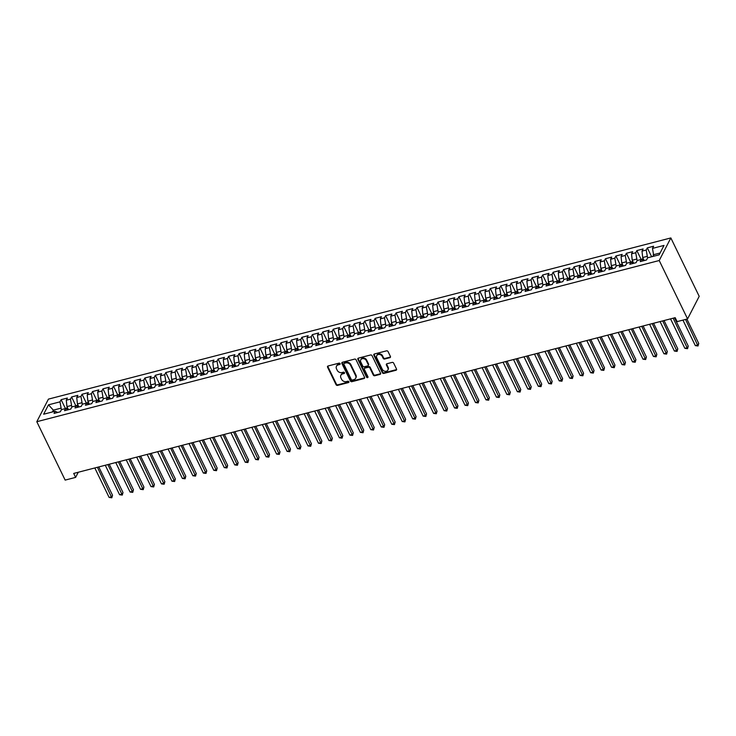 <?xml version="1.0" encoding="UTF-8"?>
<svg xmlns="http://www.w3.org/2000/svg" width="736" height="736" viewBox="0 0 736 736"><rect width="100%" height="100%" fill="white"/><g stroke="black" fill="none" stroke-linecap="round" stroke-linejoin="round"><path stroke-width="1.1" d="M340.087 363.639A0.819 0.672 -152.8 0 0 339.038 363.142L328.127 365.967A1.168 0.957 -152.8 0 0 327.566 367.209L336.058 384.689A1.168 0.957 -152.8 0 0 337.557 385.397L348.478 382.573A0.819 0.672 -152.8 0 0 347.815 381.211L346.398 381.579A3.754 3.064 -152.8 0 1 341.605 379.316L340.897 377.862A3.754 3.064 -152.8 0 1 340.851 375.296A3.754 3.064 -152.8 0 1 342.672 373.897L344.089 373.538A0.819 0.672 -152.8 0 0 343.427 372.177L342.019 372.545A3.754 3.064 -152.8 0 1 337.217 370.282L336.508 368.828A3.754 3.064 -152.8 0 1 336.462 366.261A3.754 3.064 -152.8 0 1 338.293 364.863L339.701 364.504A0.819 0.672 -152.8 0 0 340.087 363.639M389.859 357.687A1.168 0.957 -152.8 0 0 390.42 356.454L388.038 351.55A1.168 0.957 -152.8 0 0 386.538 350.842L374.412 353.979A1.168 0.957 -152.8 0 0 373.86 355.221L382.343 372.701A1.168 0.957 -152.8 0 0 383.842 373.41L395.968 370.272A1.168 0.957 -152.8 0 0 396.529 369.03L393.65 363.106A1.168 0.957 -152.8 0 0 392.15 362.397L386.961 363.74A1.168 0.957 -152.8 0 0 386.409 364.982L387.835 367.917A3.137 2.567 -152.8 0 1 387.872 370.07A3.137 2.567 -152.8 0 1 385.13 371.294A3.137 2.567 -152.8 0 1 382.334 369.343L376.749 357.834A3.137 2.567 -152.8 0 1 376.703 355.69A3.137 2.567 -152.8 0 1 379.445 354.458A3.137 2.567 -152.8 0 1 382.242 356.408L383.171 358.331A1.168 0.957 -152.8 0 0 384.67 359.03L389.859 357.687L390.181 357.08A1.168 0.957 -152.8 0 0 390.522 356.914M687.571 318.909L659.217 260.526L670.846 237.94L699.2 296.332L687.571 318.909L677.102 321.623L675.179 317.667L73.701 473.432L75.624 477.388L78.264 472.245M75.624 477.388L65.154 480.102L36.8 421.71L659.217 260.526M356.077 359.821A1.168 0.957 -152.8 0 0 354.586 359.113L342.461 362.259A1.168 0.957 -152.8 0 0 341.9 363.492L350.391 380.981A1.168 0.957 -152.8 0 0 351.891 381.68L364.016 378.543A1.168 0.957 -152.8 0 0 364.568 377.31L356.077 359.821M358.432 358.119L370.558 354.982A1.168 0.957 -152.8 0 1 372.057 355.681L380.549 373.17A1.168 0.957 -152.8 0 1 379.997 374.403L374.808 375.746A1.168 0.957 -152.8 0 1 373.308 375.047L369.858 367.954A1.168 0.957 -152.8 0 0 368.359 367.246L364.918 368.138A1.168 0.957 -152.8 0 0 364.366 369.38L367.954 376.758A0.819 0.672 -152.8 0 1 366.51 377.136L357.88 359.352A1.168 0.957 -152.8 0 1 358.432 358.119M670.846 237.94L48.429 399.124L36.8 421.71M65.357 408.397L61.116 399.676L60.002 401.847L48.484 404.828L43.645 414.221L55.163 411.24L54.05 413.411L60.324 411.783L61.447 409.612L65.633 408.535L64.52 410.697L70.794 409.069L71.907 406.907L76.102 405.821L74.98 407.983L81.264 406.364L82.377 404.193L86.563 403.107L85.45 405.278L91.733 403.65L92.846 401.479L97.032 400.402L95.919 402.564L102.203 400.936L103.316 398.774L107.502 397.688L106.389 399.85L112.663 398.231L113.786 396.06L117.972 394.974L116.858 397.146L123.133 395.517L124.255 393.346L128.441 392.27L127.319 394.432L133.602 392.803L134.716 390.641L138.902 389.556L137.788 391.718L144.072 390.098L145.185 387.927L149.371 386.842L148.258 389.013L154.542 387.384L155.655 385.222L159.841 384.137L158.728 386.299L165.011 384.67L166.124 382.508L170.31 381.423L169.197 383.594L175.472 381.966L176.594 379.794L180.78 378.709L179.658 380.88L185.941 379.252L187.054 377.09L191.25 376.004L190.127 378.166L196.411 376.538L197.524 374.376L201.71 373.29L200.597 375.461L206.88 373.833L207.994 371.662L212.18 370.576L211.066 372.747L217.35 371.119L218.463 368.957L222.649 367.871L221.536 370.033L227.81 368.405L228.933 366.243L233.119 365.157L232.006 367.328L238.28 365.7L239.393 363.529L243.588 362.443L242.466 364.614L248.75 362.986L249.863 360.824L254.049 359.738L252.936 361.9L259.219 360.272L260.332 358.11L264.518 357.024L263.405 359.196L269.689 357.567L270.802 355.396L274.988 354.31L273.875 356.482L280.149 354.853L281.272 352.691L285.458 351.606L284.344 353.768L290.619 352.139L291.741 349.977L295.927 348.892L294.805 351.063L301.088 349.434L302.202 347.263L306.397 346.178L305.274 348.349L311.558 346.72L312.671 344.558L316.857 343.473L315.744 345.635L322.028 344.006L323.141 341.844L327.327 340.759L326.214 342.93L332.497 341.302L333.61 339.13L337.796 338.045L336.683 340.216L342.958 338.588L344.08 336.426L348.266 335.34L347.153 337.502L353.427 335.874L354.54 333.712L358.736 332.626L357.613 334.797L363.897 333.169L365.01 330.998L369.196 329.912L368.083 332.083L374.366 330.455L375.48 328.293L379.666 327.207L378.552 329.369L384.836 327.75L385.949 325.579L390.135 324.493L389.022 326.664L395.296 325.036L396.419 322.865L400.605 321.779L399.492 323.95L405.766 322.322L406.888 320.16L411.074 319.074L409.952 321.236L416.236 319.617L417.349 317.446L421.535 316.36L420.422 318.532L426.705 316.903L427.818 314.732L432.004 313.646L430.891 315.818L437.175 314.189L438.288 312.027L442.474 310.942L441.361 313.104L447.644 311.484L448.758 309.313L452.944 308.228L451.83 310.399L458.105 308.77L459.227 306.599L463.413 305.523L462.291 307.685L468.574 306.056L469.688 303.894L473.883 302.809L472.76 304.971L479.044 303.352L480.157 301.18L484.343 300.095L483.23 302.266L489.514 300.638L490.627 298.466L494.813 297.39L493.7 299.552L499.983 297.924L501.096 295.762L505.282 294.676L504.169 296.838L510.444 295.219L511.566 293.048L515.752 291.962L514.639 294.133L520.913 292.505L522.026 290.334L526.222 289.257L525.099 291.419L531.383 289.791L532.496 287.629L536.682 286.543L535.569 288.705L541.852 287.086L542.966 284.915L547.152 283.829L546.038 286L552.322 284.372L553.435 282.201L557.621 281.124L556.508 283.286L562.782 281.658L563.905 279.496L568.091 278.41L566.978 280.572L573.252 278.953L574.374 276.782L578.56 275.696L577.438 277.868L583.722 276.239L584.835 274.068L589.021 272.992L587.908 275.154L594.191 273.525L595.304 271.363L599.49 270.278L598.377 272.44L604.661 270.82L605.774 268.649L609.96 267.564L608.847 269.735L615.13 268.106L616.244 265.935L620.43 264.859L619.316 267.021L625.591 265.392L626.713 263.23L630.899 262.145L629.777 264.307L636.06 262.688L637.174 260.516L641.369 259.431L640.246 261.602L646.53 259.974L647.643 257.802L659.162 254.822L664.001 245.428L652.482 248.409L653.826 256.202M61.116 399.676L67.399 398.047L66.286 400.218L70.472 399.133L71.852 407.017M75.817 405.692L71.585 396.962L70.472 399.133M71.585 396.962L77.869 395.342L76.746 397.504L80.942 396.419L82.322 404.303M86.287 402.978L82.055 394.257L80.942 396.419M82.055 394.257L88.338 392.628L87.216 394.79L91.402 393.714L92.791 401.589M96.756 400.264L92.524 391.543L91.402 393.714M92.524 391.543L98.799 389.914L97.686 392.086L101.872 391L103.261 398.884M107.226 397.56L102.985 388.829L101.872 391M102.985 388.829L109.268 387.21L108.155 389.372L112.341 388.286L113.73 396.17M117.696 394.846L113.454 386.124L112.341 388.286M113.454 386.124L119.738 384.496L118.625 386.658L122.811 385.581L124.191 393.456M128.165 392.132L123.924 383.41L122.811 385.581M123.924 383.41L130.208 381.782L129.094 383.953L133.28 382.867L134.66 390.752M138.626 389.427L134.394 380.696L133.28 382.867M134.394 380.696L140.677 379.077L139.555 381.239L143.741 380.153L145.13 388.038M149.095 386.713L144.863 377.991L143.741 380.153M144.863 377.991L151.138 376.363L150.024 378.525L154.21 377.448L155.6 385.324M159.565 383.999L155.333 375.277L154.21 377.448M155.333 375.277L161.607 373.649L160.494 375.82L164.68 374.734L166.069 382.619M170.034 381.294L165.793 372.563L164.68 374.734M165.793 372.563L172.077 370.944L170.964 373.106L175.15 372.02L176.53 379.905M180.504 378.58L176.263 369.858L175.15 372.02M176.263 369.858L182.546 368.23L181.433 370.392L185.619 369.316L186.999 377.191M190.964 375.866L186.732 367.144L185.619 369.316M186.732 367.144L193.016 365.516L191.894 367.687L196.089 366.602L197.469 374.486M201.434 373.161L197.202 364.43L196.089 366.602M197.202 364.43L203.486 362.811L202.363 364.973L206.549 363.888L207.938 371.772M211.904 370.447L207.672 361.726L206.549 363.888M207.672 361.726L213.946 360.097L212.833 362.268L217.019 361.183L218.408 369.058M222.373 367.733L218.132 359.012L217.019 361.183M218.132 359.012L224.416 357.383L223.302 359.554L227.488 358.469L228.878 366.353M232.843 365.028L228.602 356.298L227.488 358.469M228.602 356.298L234.885 354.678L233.772 356.84L237.958 355.755L239.338 363.639M243.303 362.314L239.071 353.593L237.958 355.755M239.071 353.593L245.355 351.964L244.242 354.136L248.428 353.05L249.808 360.925M253.773 359.6L249.541 350.879L248.428 353.05M249.541 350.879L255.824 349.25L254.702 351.422L258.888 350.336L260.277 358.22M264.242 356.896L260.01 348.165L258.888 350.336M260.01 348.165L266.285 346.546L265.172 348.708L269.358 347.622L270.747 355.506M274.712 354.182L270.48 345.46L269.358 347.622M270.48 345.46L276.754 343.832L275.641 346.003L279.827 344.917L281.216 352.792M285.182 351.468L280.94 342.746L279.827 344.917M280.94 342.746L287.224 341.118L286.111 343.289L290.297 342.203L291.677 350.088M295.651 348.763L291.41 340.041L290.297 342.203M291.41 340.041L297.694 338.413L296.58 340.575L300.766 339.489L302.146 347.374M306.112 346.049L301.88 337.327L300.766 339.489M301.88 337.327L308.163 335.699L307.041 337.87L311.236 336.784L312.616 344.669M316.581 343.335L312.349 334.613L311.236 336.784M312.349 334.613L318.624 332.985L317.51 335.156L321.696 334.07L323.086 341.955M327.051 340.63L322.819 331.908L321.696 334.07M322.819 331.908L329.093 330.28L327.98 332.442L332.166 331.356L333.555 339.241M337.52 337.916L333.279 329.194L332.166 331.356M333.279 329.194L339.563 327.566L338.45 329.737L342.636 328.652L344.025 336.536M347.99 335.202L343.749 326.48L342.636 328.652M343.749 326.48L350.032 324.852L348.919 327.023L353.105 325.938L354.485 333.822M358.45 332.497L354.218 323.776L353.105 325.938M354.218 323.776L360.502 322.147L359.38 324.309L363.575 323.224L364.955 331.108M368.92 329.783L364.688 321.062L363.575 323.224M364.688 321.062L370.972 319.433L369.849 321.604L374.035 320.519L375.424 328.403M379.39 327.069L375.158 318.348L374.035 320.519M375.158 318.348L381.432 316.719L380.319 318.89L384.505 317.805L385.894 325.689M389.859 324.364L385.618 315.643L384.505 317.805M385.618 315.643L391.902 314.014L390.788 316.176L394.974 315.091L396.364 322.975M400.329 321.65L396.088 312.929L394.974 315.091M396.088 312.929L402.371 311.3L401.258 313.472L405.444 312.386L406.824 320.27M410.789 318.936L406.557 310.215L405.444 312.386M406.557 310.215L412.841 308.586L411.728 310.758L415.914 309.672L417.294 317.556M421.259 316.232L417.027 307.51L415.914 309.672M417.027 307.51L423.31 305.882L422.188 308.044L426.374 306.958L427.763 314.842M431.728 313.518L427.496 304.796L426.374 306.958M427.496 304.796L433.771 303.168L432.658 305.339L436.844 304.253L438.233 312.138M442.198 310.804L437.966 302.082L436.844 304.253M437.966 302.082L444.24 300.454L443.127 302.625L447.313 301.539L448.702 309.424M452.668 308.099L448.426 299.377L447.313 301.539M448.426 299.377L454.71 297.749L453.597 299.911L457.783 298.825L459.163 306.71M463.137 305.385L458.896 296.663L457.783 298.825M458.896 296.663L465.18 295.035L464.066 297.206L468.252 296.12L469.632 304.005M473.598 302.671L469.366 293.949L468.252 296.12M469.366 293.949L475.649 292.321L474.527 294.492L478.722 293.406L480.102 301.291M484.067 299.966L479.835 291.244L478.722 293.406M479.835 291.244L486.11 289.616L484.996 291.778L489.182 290.692L490.572 298.577M494.537 297.252L490.305 288.53L489.182 290.692M490.305 288.53L496.579 286.902L495.466 289.073L499.652 287.988L501.041 295.872M505.006 294.538L500.765 285.816L499.652 287.988M500.765 285.816L507.049 284.197L505.936 286.359L510.122 285.274L511.511 293.158M515.476 291.833L511.235 283.112L510.122 285.274M511.235 283.112L517.518 281.483L516.405 283.645L520.591 282.569L521.971 290.444M525.936 289.119L521.704 280.398L520.591 282.569M521.704 280.398L527.988 278.769L526.866 280.94L531.061 279.855L532.441 287.739M536.406 286.405L532.174 277.684L531.061 279.855M532.174 277.684L538.458 276.064L537.335 278.226L541.521 277.141L542.91 285.025M546.876 283.7L542.644 274.979L541.521 277.141M542.644 274.979L548.918 273.35L547.805 275.512L551.991 274.436L553.38 282.311M557.345 280.986L553.113 272.265L551.991 274.436M553.113 272.265L559.388 270.636L558.274 272.808L562.46 271.722L563.85 279.606M567.815 278.272L563.574 269.551L562.46 271.722M563.574 269.551L569.857 267.932L568.744 270.094L572.93 269.008L574.31 276.892M578.284 275.568L574.043 266.846L572.93 269.008M574.043 266.846L580.327 265.218L579.214 267.38L583.4 266.303L584.78 274.178M588.745 272.854L584.513 264.132L583.4 266.303M584.513 264.132L590.796 262.504L589.674 264.675L593.869 263.589L595.249 271.474M599.214 270.14L594.982 261.418L593.869 263.589M594.982 261.418L601.257 259.799L600.144 261.961L604.33 260.875L605.719 268.76M609.684 267.435L605.452 258.713L604.33 260.875M605.452 258.713L611.726 257.085L610.613 259.247L614.799 258.17L616.188 266.046M620.154 264.721L615.912 255.999L614.799 258.17M615.912 255.999L622.196 254.371L621.083 256.542L625.269 255.456L626.649 263.341M630.623 262.016L626.382 253.285L625.269 255.456M626.382 253.285L632.666 251.666L631.552 253.828L635.738 252.742L637.118 260.627M641.084 259.302L636.852 250.58L635.738 252.742M636.852 250.58L643.135 248.952L642.013 251.114L646.208 250.038L647.588 257.913M651.553 256.588L647.321 247.866L646.208 250.038M647.321 247.866L653.605 246.238L652.482 248.409M641.369 259.431L643.917 260.654M660.091 253.009L653.154 254.803M630.899 262.145L633.448 263.359M646.87 256.432L642.684 257.517L644.175 260.581M642.013 251.114L642.684 257.517M620.43 264.859L622.978 266.073M636.401 259.146L632.215 260.231L633.705 263.295M631.552 253.828L632.215 260.231M609.96 267.564L612.508 268.787M625.931 261.86L621.745 262.936L623.236 266.009M621.083 256.542L621.745 262.936M599.49 270.278L602.048 271.492M615.462 264.564L611.276 265.65L612.766 268.714M610.613 259.247L611.276 265.65M589.021 272.992L591.578 274.206M605.001 267.278L600.806 268.364L602.296 271.428M600.144 261.961L600.806 268.364M578.56 275.696L581.109 276.92M594.532 269.992L590.346 271.069L591.836 274.142M589.674 264.675L590.346 271.069M568.091 278.41L570.639 279.625M584.062 272.697L579.876 273.783L581.366 276.846M579.214 267.38L579.876 273.783M557.621 281.124L560.17 282.339M573.592 275.411L569.406 276.497L570.897 279.56M568.744 270.094L569.406 276.497M547.152 283.829L549.7 285.053M563.123 278.125L558.937 279.202L560.427 282.274M558.274 272.808L558.937 279.202M536.682 286.543L539.24 287.758M552.662 280.83L548.467 281.916L549.958 284.979M547.805 275.512L548.467 281.916M526.222 289.257L528.77 290.472M542.193 283.544L538.007 284.63L539.488 287.693M537.335 278.226L538.007 284.63M515.752 291.962L518.3 293.186M531.723 286.249L527.537 287.334L529.028 290.407M526.866 280.94L527.537 287.334M505.282 294.676L507.831 295.89M521.254 288.963L517.068 290.048L518.558 293.112M516.405 283.645L517.068 290.048M494.813 297.39L497.361 298.604M510.784 291.677L506.598 292.762L508.088 295.826M505.936 286.359L506.598 292.762M484.343 300.095L486.901 301.309M500.314 294.382L496.128 295.467L497.619 298.54M495.466 289.073L496.128 295.467M473.883 302.809L476.431 304.023M489.854 297.096L485.668 298.181L487.149 301.245M484.996 291.778L485.668 298.181M463.413 305.523L465.962 306.737M479.384 299.81L475.198 300.895L476.689 303.959M474.527 294.492L475.198 300.895M452.944 308.228L455.492 309.442M468.915 302.514L464.729 303.6L466.219 306.673M464.066 297.206L464.729 303.6M442.474 310.942L445.022 312.156M458.445 305.228L454.259 306.314L455.75 309.378M453.597 299.911L454.259 306.314M432.004 313.646L434.562 314.87M447.976 307.942L443.79 309.028L445.28 312.092M443.127 302.625L443.79 309.028M421.535 316.36L424.092 317.575M437.515 310.647L433.32 311.733L434.81 314.806M432.658 305.339L433.32 311.733M411.074 319.074L413.623 320.289M427.046 313.361L422.86 314.447L424.341 317.51M422.188 308.044L422.86 314.447M400.605 321.779L403.153 323.003M416.576 316.075L412.39 317.161L413.88 320.224M411.728 310.758L412.39 317.161M390.135 324.493L392.684 325.708M406.106 318.78L401.92 319.866L403.411 322.938M401.258 313.472L401.92 319.866M379.666 327.207L382.214 328.422M395.637 321.494L391.451 322.58L392.941 325.643M390.788 316.176L391.451 322.58M369.196 329.912L371.754 331.136M385.176 324.208L380.981 325.294L382.472 328.357M380.319 318.89L380.981 325.294M358.736 332.626L361.284 333.84M374.707 326.913L370.521 327.998L372.002 331.071M369.849 321.604L370.521 327.998M348.266 335.34L350.814 336.554M364.237 329.627L360.051 330.712L361.542 333.776M359.38 324.309L360.051 330.712M337.796 338.045L340.345 339.268M353.768 332.341L349.582 333.426L351.072 336.49M348.919 327.023L349.582 333.426M327.327 340.759L329.875 341.973M343.298 335.046L339.112 336.131L340.602 339.204M338.45 329.737L339.112 336.131M316.857 343.473L319.415 344.687M332.828 337.76L328.642 338.845L330.133 341.909M327.98 332.442L328.642 338.845M306.397 346.178L308.945 347.401M322.368 340.474L318.182 341.559L319.663 344.623M317.51 335.156L318.182 341.559M295.927 348.892L298.476 350.106M311.898 343.178L307.712 344.264L309.203 347.337M307.041 337.87L307.712 344.264M285.458 351.606L288.006 352.82M301.429 345.892L297.243 346.978L298.733 350.042M296.58 340.575L297.243 346.978M274.988 354.31L277.536 355.534M290.959 348.606L286.773 349.692L288.264 352.756M286.111 343.289L286.773 349.692M264.518 357.024L267.076 358.239M280.49 351.311L276.304 352.397L277.794 355.47M275.641 346.003L276.304 352.397M254.049 359.738L256.606 360.953M270.029 354.025L265.834 355.111L267.324 358.174M265.172 348.708L265.834 355.111M243.588 362.443L246.137 363.667M259.56 356.739L255.374 357.825L256.855 360.888M254.702 351.422L255.374 357.825M233.119 365.157L235.667 366.372M249.09 359.444L244.904 360.53L246.394 363.593M244.242 354.136L244.904 360.53M222.649 367.871L225.198 369.086M238.62 362.158L234.434 363.244L235.925 366.307M233.772 356.84L234.434 363.244M212.18 370.576L214.728 371.8M228.151 364.872L223.965 365.958L225.455 369.021M223.302 359.554L223.965 365.958M201.71 373.29L204.268 374.504M217.681 367.577L213.495 368.662L214.986 371.726M212.833 362.268L213.495 368.662M191.25 376.004L193.798 377.218M207.221 370.291L203.035 371.376L204.516 374.44M202.363 364.973L203.035 371.376M180.78 378.709L183.328 379.932M196.751 373.005L192.565 374.081L194.056 377.154M191.894 367.687L192.565 374.081M170.31 381.423L172.859 382.637M186.282 375.71L182.096 376.795L183.586 379.859M181.433 370.392L182.096 376.795M159.841 384.137L162.389 385.351M175.812 378.424L171.626 379.509L173.116 382.573M170.964 373.106L171.626 379.509M149.371 386.842L151.929 388.065M165.342 381.138L161.156 382.214L162.647 385.287M160.494 375.82L161.156 382.214M138.902 389.556L141.459 390.77M154.882 383.842L150.687 384.928L152.177 387.992M150.024 378.525L150.687 384.928M128.441 392.27L130.99 393.484M144.412 386.556L140.226 387.642L141.717 390.706M139.555 381.239L140.226 387.642M117.972 394.974L120.52 396.198M133.943 389.27L129.757 390.347L131.247 393.42M129.094 383.953L129.757 390.347M107.502 397.688L110.05 398.903M123.473 391.975L119.287 393.061L120.778 396.124M118.625 386.658L119.287 393.061M97.032 400.402L99.581 401.617M113.004 394.689L108.818 395.775L110.308 398.838M108.155 389.372L108.818 395.775M86.563 403.107L89.12 404.331M102.543 397.403L98.348 398.48L99.838 401.552M97.686 392.086L98.348 398.48M76.102 405.821L78.651 407.036M92.074 400.108L87.888 401.194L89.369 404.257M87.216 394.79L87.888 401.194M65.633 408.535L68.181 409.75M81.604 402.822L77.418 403.908L78.908 406.971M76.746 397.504L77.418 403.908M55.163 411.24L57.712 412.464M71.134 405.536L66.948 406.612L68.439 409.685M66.286 400.218L66.948 406.612M54.022 411.534L53.342 410.136L52.403 411.958M60.002 401.847L61.392 409.722M60.665 408.241L53.342 410.136L48.484 404.828M340.152 363.842A0.819 0.672 -152.8 0 1 340.014 363.888L338.606 364.256A3.754 3.064 -152.8 0 0 336.775 365.645L336.462 366.261M340.851 375.296L341.164 374.679A3.754 3.064 -152.8 0 1 342.985 373.29L344.402 372.922A0.819 0.672 -152.8 0 0 344.54 372.876M327.778 366.132A1.168 0.957 -152.8 0 0 327.879 366.592L336.37 384.082A1.168 0.957 -152.8 0 0 337.87 384.79L348.79 381.956A0.819 0.672 -152.8 0 0 348.928 381.91M342.111 362.425A1.168 0.957 -152.8 0 0 342.212 362.885L350.704 380.365A1.168 0.957 -152.8 0 0 352.204 381.073L364.329 377.936A1.168 0.957 -152.8 0 0 364.67 377.77M344.246 363.326A0.819 0.672 -152.8 0 0 343.859 364.191L351.311 379.537A0.819 0.672 -152.8 0 0 352.36 380.034L353.85 379.647A3.754 3.064 -152.8 0 0 355.672 378.258A3.754 3.064 -152.8 0 0 355.626 375.682L350.538 365.194A3.754 3.064 -152.8 0 0 345.736 362.94L344.246 363.326L344.558 362.71A0.819 0.672 -152.8 0 0 344.163 363.014L343.85 363.63M355.672 378.258L355.994 377.642A3.754 3.064 -152.8 0 0 355.948 375.075L355.626 375.682M344.558 362.71L346.049 362.324A3.754 3.064 -152.8 0 1 350.851 364.587L355.948 375.075M364.348 368.58L364.66 367.963A1.168 0.957 -152.8 0 1 365.231 367.531L368.681 366.638A1.168 0.957 -152.8 0 1 370.18 367.347L373.621 374.431A1.168 0.957 -152.8 0 0 375.121 375.139L380.31 373.796A1.168 0.957 -152.8 0 0 380.65 373.63M358.092 358.285A1.168 0.957 -152.8 0 0 358.193 358.745L366.822 376.519A0.819 0.672 -152.8 0 0 368.018 376.961M366.289 360.594A3.137 2.567 -152.8 0 0 363.492 358.644A3.137 2.567 -152.8 0 0 360.75 359.876A3.137 2.567 -152.8 0 0 360.796 362.02L362.765 366.077A1.168 0.957 -152.8 0 0 364.265 366.776L367.706 365.893A1.168 0.957 -152.8 0 0 368.258 364.651L366.289 360.594L366.602 359.987A3.137 2.567 -152.8 0 0 363.805 358.036A3.137 2.567 -152.8 0 0 361.063 359.26L360.75 359.876M368.276 365.452L368.589 364.844A1.168 0.957 -152.8 0 0 368.57 364.044L368.258 364.651M366.602 359.987L368.57 364.044M376.703 355.69L377.025 355.074A3.137 2.567 -152.8 0 1 379.758 353.85A3.137 2.567 -152.8 0 1 382.554 355.801L383.493 357.714A1.168 0.957 -152.8 0 0 384.992 358.423L390.181 357.08M387.872 370.07L388.185 369.454A3.137 2.567 -152.8 0 0 388.148 367.31L387.835 367.917M386.621 363.906A1.168 0.957 -152.8 0 0 386.722 364.375L388.148 367.31M374.072 354.145A1.168 0.957 -152.8 0 0 374.173 354.605L382.665 372.094A1.168 0.957 -152.8 0 0 384.164 372.802L396.281 369.656A1.168 0.957 -152.8 0 0 396.63 369.49M67.5 407.753L65.026 408.692M94.815 467.967L109.121 497.435L111.743 496.754L112.525 495.236L98.78 466.937M112.525 495.236L111.817 497.794L97.428 467.286M111.817 497.794L109.121 497.435M77.97 405.039L75.495 405.978M105.276 465.253L119.591 494.721L122.204 494.049L122.995 492.522L109.25 464.223M122.995 492.522L122.286 495.08L107.898 464.572M122.286 495.08L119.591 494.721M88.43 402.325L85.965 403.264M115.745 462.539L130.06 492.016L132.673 491.335L133.464 489.808L119.72 461.509M133.464 489.808L132.747 492.366L118.367 461.868M132.747 492.366L130.06 492.016M98.9 399.62L96.434 400.559M126.215 459.834L140.53 489.302L143.143 488.621L143.934 487.103L130.189 458.804M143.934 487.103L143.216 489.661L128.837 459.154M143.216 489.661L140.53 489.302M109.37 396.906L106.904 397.845M136.684 457.12L150.99 486.588L153.612 485.916L154.394 484.389L140.659 456.09M154.394 484.389L153.686 486.947L139.297 456.44M153.686 486.947L150.99 486.588M119.839 394.192L117.364 395.131M147.154 454.406L161.46 483.883L164.082 483.202L164.864 481.675L151.128 453.376M164.864 481.675L164.156 484.233L149.767 453.735M164.156 484.233L161.46 483.883M130.309 391.488L127.834 392.426M157.624 451.702L171.93 481.169L174.552 480.488L175.334 478.97L161.589 450.671M175.334 478.97L174.625 481.528L160.236 451.021M174.625 481.528L171.93 481.169M140.778 388.774L138.304 389.712M168.084 448.988L182.399 478.455L185.012 477.784L185.803 476.256L172.058 447.957M185.803 476.256L185.095 478.814L170.706 448.307M185.095 478.814L182.399 478.455M151.239 386.06L148.773 386.998M178.554 446.274L192.869 475.75L195.482 475.07L196.273 473.542L182.528 445.243M196.273 473.542L195.555 476.1L181.176 445.602M195.555 476.1L192.869 475.75M161.708 383.355L159.243 384.293M189.023 443.569L203.338 473.036L205.951 472.365L206.733 470.838L192.998 442.538M206.733 470.838L206.025 473.395L191.636 442.888M206.025 473.395L203.338 473.036M172.178 380.641L169.712 381.579M199.493 440.855L213.799 470.332L216.421 469.651L217.203 468.124L203.467 439.824M217.203 468.124L216.494 470.681L202.106 440.174M216.494 470.681L213.799 470.332M182.648 377.927L180.173 378.865M209.962 438.141L224.268 467.618L226.89 466.937L227.672 465.41L213.928 437.11M227.672 465.41L226.964 467.967L212.575 437.469M226.964 467.967L224.268 467.618M193.117 375.222L190.642 376.16M220.423 435.436L234.738 464.904L237.351 464.232L238.142 462.705L224.397 434.406M238.142 462.705L237.434 465.262L223.045 434.755M237.434 465.262L234.738 464.904M203.578 372.508L201.112 373.446M230.892 432.722L245.208 462.199L247.82 461.518L248.612 459.991L234.867 431.692M248.612 459.991L247.894 462.548L233.514 432.041M247.894 462.548L245.208 462.199M214.047 369.794L211.582 370.732M241.362 430.008L255.677 459.485L258.29 458.804L259.072 457.277L245.336 428.978M259.072 457.277L258.364 459.834L243.975 429.336M258.364 459.834L255.677 459.485M224.517 367.089L222.051 368.028M251.832 427.303L266.138 456.771L268.76 456.099L269.542 454.572L255.806 426.273M269.542 454.572L268.833 457.13L254.444 426.622M268.833 457.13L266.138 456.771M234.986 364.375L232.512 365.314M262.301 424.589L276.607 454.066L279.229 453.385L280.011 451.858L266.276 423.559M280.011 451.858L279.303 454.416L264.914 423.908M279.303 454.416L276.607 454.066M245.456 361.661L242.981 362.6M272.762 421.875L287.077 451.352L289.699 450.671L290.481 449.144L276.736 420.845M290.481 449.144L289.772 451.702L275.384 421.204M289.772 451.702L287.077 451.352M255.916 358.956L253.451 359.895M283.231 419.17L297.546 448.638L300.159 447.966L300.95 446.439L287.206 418.14M300.95 446.439L300.242 448.997L285.853 418.49M300.242 448.997L297.546 448.638M266.386 356.242L263.92 357.181M293.701 416.456L308.016 445.933L310.629 445.252L311.42 443.725L297.675 415.426M311.42 443.725L310.702 446.283L296.323 415.776M310.702 446.283L308.016 445.933M276.856 353.528L274.39 354.467M304.17 413.742L318.476 443.219L321.098 442.538L321.88 441.011L308.145 412.712M321.88 441.011L321.172 443.569L306.783 413.071M321.172 443.569L318.476 443.219M287.325 350.824L284.86 351.762M314.64 411.038L328.946 440.505L331.568 439.834L332.35 438.306L318.614 410.007M332.35 438.306L331.642 440.864L317.253 410.357M331.642 440.864L328.946 440.505M297.795 348.11L295.32 349.048M325.11 408.324L339.416 437.8L342.038 437.12L342.82 435.592L329.075 407.293M342.82 435.592L342.111 438.15L327.722 407.643M342.111 438.15L339.416 437.8M308.264 345.396L305.79 346.334M335.57 405.61L349.885 435.086L352.498 434.406L353.289 432.878L339.544 404.579M353.289 432.878L352.581 435.436L338.192 404.938M352.581 435.436L349.885 435.086M318.725 342.691L316.259 343.629M346.04 402.905L360.355 432.372L362.968 431.701L363.759 430.174L350.014 401.874M363.759 430.174L363.041 432.731L348.662 402.224M363.041 432.731L360.355 432.372M329.194 339.977L326.729 340.915M356.509 400.191L370.824 429.668L373.437 428.987L374.219 427.46L360.484 399.16M374.219 427.46L373.511 430.017L359.122 399.51M373.511 430.017L370.824 429.668M339.664 337.272L337.198 338.201M366.979 397.477L381.285 426.954L383.907 426.273L384.689 424.746L370.953 396.456M384.689 424.746L383.98 427.303L369.592 396.805M383.98 427.303L381.285 426.954M350.134 334.558L347.659 335.496M377.448 394.772L391.754 424.24L394.376 423.568L395.158 422.041L381.414 393.742M395.158 422.041L394.45 424.598L380.061 394.091M394.45 424.598L391.754 424.24M360.603 331.844L358.128 332.782M387.909 392.058L402.224 421.535L404.837 420.854L405.628 419.327L391.883 391.028M405.628 419.327L404.92 421.884L390.531 391.377M404.92 421.884L402.224 421.535M371.064 329.139L368.598 330.068M398.378 389.344L412.694 418.821L415.306 418.14L416.098 416.613L402.353 388.323M416.098 416.613L415.38 419.17L401 388.672M415.38 419.17L412.694 418.821M381.533 326.425L379.068 327.364M408.848 386.639L423.163 416.107L425.776 415.435L426.558 413.908L412.822 385.609M426.558 413.908L425.85 416.466L411.47 385.958M425.85 416.466L423.163 416.107M392.003 323.711L389.537 324.65M419.318 383.925L433.624 413.402L436.246 412.721L437.028 411.194L423.292 382.895M437.028 411.194L436.319 413.752L421.93 383.244M436.319 413.752L433.624 413.402M402.472 321.006L399.998 321.936M429.787 381.211L444.093 410.688L446.715 410.007L447.497 408.48L433.762 380.19M447.497 408.48L446.789 411.047L432.4 380.54M446.789 411.047L444.093 410.688M412.942 318.292L410.467 319.231M440.248 378.506L454.563 407.974L457.185 407.302L457.967 405.775L444.222 377.476M457.967 405.775L457.258 408.333L442.87 377.826M457.258 408.333L454.563 407.974M423.412 315.578L420.937 316.517M450.717 375.792L465.032 405.269L467.645 404.588L468.436 403.061L454.692 374.762M468.436 403.061L467.728 405.619L453.339 375.112M467.728 405.619L465.032 405.269M433.872 312.874L431.406 313.803M461.187 373.078L475.502 402.555L478.115 401.874L478.906 400.347L465.161 372.057M478.906 400.347L478.188 402.914L463.809 372.407M478.188 402.914L475.502 402.555M444.342 310.16L441.876 311.098M471.656 370.374L485.972 399.841L488.584 399.17L489.366 397.642L475.631 369.343M489.366 397.642L488.658 400.2L474.269 369.693M488.658 400.2L485.972 399.841M454.811 307.446L452.346 308.384M482.126 367.66L496.432 397.136L499.054 396.456L499.836 394.928L486.1 366.629M499.836 394.928L499.128 397.486L484.739 366.979M499.128 397.486L496.432 397.136M465.281 304.741L462.806 305.67M492.596 364.946L506.902 394.422L509.524 393.742L510.306 392.224L496.561 363.924M510.306 392.224L509.597 394.781L495.208 364.274M509.597 394.781L506.902 394.422M475.75 302.027L473.276 302.965M503.056 362.241L517.371 391.708L519.984 391.037L520.775 389.51L507.03 361.21M520.775 389.51L520.067 392.067L505.678 361.56M520.067 392.067L517.371 391.708M486.211 299.313L483.745 300.251M513.526 359.527L527.841 389.004L530.454 388.323L531.245 386.796L517.5 358.496M531.245 386.796L530.527 389.353L516.148 358.846M530.527 389.353L527.841 389.004M496.68 296.608L494.215 297.537M523.995 356.813L538.31 386.29L540.923 385.609L541.705 384.091L527.97 355.792M541.705 384.091L540.997 386.648L526.608 356.141M540.997 386.648L538.31 386.29M507.15 293.894L504.684 294.832M534.465 354.108L548.771 383.576L551.393 382.904L552.175 381.377L538.439 353.078M552.175 381.377L551.466 383.934L537.078 353.427M551.466 383.934L548.771 383.576M517.62 291.18L515.145 292.118M544.934 351.394L559.24 380.871L561.862 380.19L562.644 378.663L548.9 350.364M562.644 378.663L561.936 381.22L547.547 350.713M561.936 381.22L559.24 380.871M528.089 288.475L525.614 289.404M555.395 348.68L569.71 378.157L572.323 377.476L573.114 375.958L559.369 347.659M573.114 375.958L572.406 378.516L558.017 348.008M572.406 378.516L569.71 378.157M538.55 285.761L536.084 286.7M565.864 345.975L580.18 375.443L582.792 374.771L583.584 373.244L569.839 344.945M583.584 373.244L582.866 375.802L568.486 345.294M582.866 375.802L580.18 375.443M549.019 283.047L546.554 283.986M576.334 343.261L590.649 372.738L593.262 372.057L594.053 370.53L580.308 342.231M594.053 370.53L593.336 373.088L578.956 342.58M593.336 373.088L590.649 372.738M559.489 280.342L557.023 281.272M586.804 340.547L601.11 370.024L603.732 369.343L604.514 367.825L590.778 339.526M604.514 367.825L603.805 370.383L589.416 339.876M603.805 370.383L601.11 370.024M569.958 277.628L567.484 278.567M597.273 337.842L611.579 367.31L614.201 366.638L614.983 365.111L601.248 336.812M614.983 365.111L614.275 367.669L599.886 337.162M614.275 367.669L611.579 367.31M580.428 274.914L577.953 275.853M607.743 335.128L622.049 364.605L624.671 363.924L625.453 362.397L611.708 334.098M625.453 362.397L624.744 364.955L610.356 334.457M624.744 364.955L622.049 364.605M590.898 272.21L588.423 273.148M618.203 332.424L632.518 361.891L635.131 361.21L635.922 359.692L622.178 331.393M635.922 359.692L635.214 362.25L620.825 331.743M635.214 362.25L632.518 361.891M601.358 269.496L598.892 270.434M628.673 329.71L642.988 359.177L645.601 358.506L646.392 356.978L632.647 328.679M646.392 356.978L645.674 359.536L631.295 329.029M645.674 359.536L642.988 359.177M611.828 266.782L609.362 267.72M639.142 326.996L653.458 356.472L656.07 355.792L656.852 354.264L643.117 325.965M656.852 354.264L656.144 356.822L641.755 326.324M656.144 356.822L653.458 356.472M622.297 264.077L619.832 265.015M649.612 324.291L663.918 353.758L666.54 353.078L667.322 351.56L653.586 323.26M667.322 351.56L666.614 354.117L652.225 323.61M666.614 354.117L663.918 353.758M632.767 261.363L630.292 262.301M660.082 321.577L674.388 351.044L677.01 350.373L677.792 348.846L664.047 320.546M677.792 348.846L677.083 351.403L662.694 320.896M677.083 351.403L674.388 351.044M643.236 258.649L640.762 259.587M670.542 318.863L684.857 348.34L687.47 347.659L688.261 346.132L674.516 317.832M688.261 346.132L687.553 348.689L673.164 318.191M687.553 348.689L684.857 348.34M653.697 255.944L651.231 256.882M682.934 320.114L695.327 345.626L697.94 344.945L698.731 343.427L686.909 319.084M698.731 343.427L698.013 345.984L685.556 319.433M698.013 345.984L695.327 345.626M338.606 364.256L338.293 364.863M344.402 372.922L344.089 373.538M342.985 373.29L342.672 373.897M348.79 381.956L348.478 382.573M337.87 384.79L337.557 385.397M336.37 384.082L336.058 384.689M327.879 366.592L327.566 367.209M340.014 363.888L339.701 364.504M364.329 377.936L364.016 378.543M352.204 381.073L351.891 381.68M350.704 380.365L350.391 380.981M342.212 362.885L341.9 363.492M350.851 364.587L350.538 365.194M346.049 362.324L345.736 362.94M380.31 373.796L379.997 374.403M375.121 375.139L374.808 375.746M373.621 374.431L373.308 375.047M370.18 367.347L369.858 367.954M368.681 366.638L368.359 367.246M365.231 367.531L364.918 368.138M366.822 376.519L366.51 377.136M358.193 358.745L357.88 359.352M384.992 358.423L384.67 359.03M383.493 357.714L383.171 358.331M382.554 355.801L382.242 356.408M386.722 364.375L386.409 364.982M396.281 369.656L395.968 370.272M384.164 372.802L383.842 373.41M382.665 372.094L382.343 372.701M374.173 354.605L373.86 355.221M67.942 408.664L66.626 409.004M78.412 405.959L77.096 406.3M88.881 403.245L87.566 403.586M99.351 400.531L98.035 400.872M109.811 397.826L108.496 398.167M120.281 395.112L118.965 395.453M130.75 392.398L129.435 392.739M141.22 389.694L139.904 390.034M151.69 386.98L150.374 387.32M162.159 384.266L160.844 384.606M172.62 381.561L171.304 381.901M183.089 378.847L181.774 379.187M193.559 376.133L192.243 376.473M204.028 373.428L202.713 373.768M214.498 370.714L213.182 371.054M224.958 368L223.643 368.34M235.428 365.295L234.112 365.636M245.898 362.581L244.582 362.922M256.367 359.867L255.052 360.208M266.837 357.162L265.521 357.503M277.297 354.448L275.982 354.789M287.767 351.734L286.451 352.075M298.236 349.03L296.921 349.37M308.706 346.316L307.39 346.656M319.176 343.602L317.86 343.942M329.645 340.897L328.33 341.237M340.106 338.183L338.79 338.523M350.575 335.469L349.26 335.809M361.045 332.764L359.729 333.104M371.514 330.05L370.199 330.39M381.984 327.336L380.668 327.686M392.444 324.631L391.129 324.972M402.914 321.917L401.598 322.258M413.384 319.203L412.068 319.553M423.853 316.498L422.538 316.839M434.323 313.784L433.007 314.125M444.792 311.08L443.468 311.42M455.253 308.366L453.937 308.706M465.722 305.652L464.407 305.992M476.192 302.947L474.876 303.287M486.662 300.233L485.346 300.573M497.131 297.519L495.816 297.859M507.592 294.814L506.276 295.154M518.061 292.1L516.746 292.44M528.531 289.386L527.215 289.726M539 286.681L537.685 287.022M549.47 283.967L548.154 284.308M559.93 281.253L558.615 281.594M570.4 278.548L569.084 278.889M580.87 275.834L579.554 276.175M591.339 273.12L590.024 273.461M601.809 270.416L600.493 270.756M612.278 267.702L610.963 268.042M622.739 264.988L621.423 265.328M633.208 262.283L631.893 262.623M643.678 259.569L642.362 259.909"/></g></svg>
